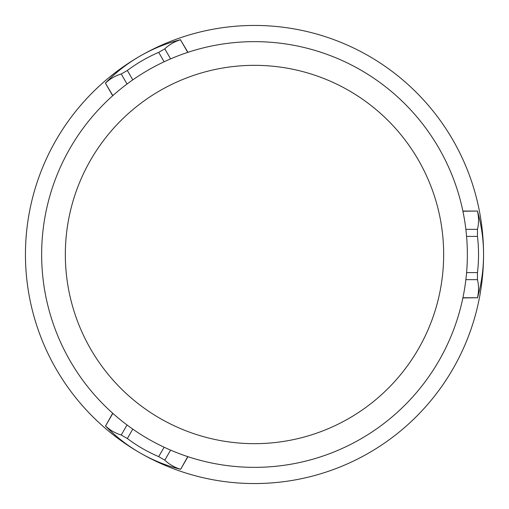 <?xml version="1.0" encoding="UTF-8"?>
<svg xmlns="http://www.w3.org/2000/svg" width="509" height="509" viewBox="0 0 509 509"><rect width="100%" height="100%" fill="white"/><g stroke="black" fill="none" stroke-linecap="round" stroke-linejoin="round"><path stroke-width="0.76" d="M466.588 236.405L477.461 236.405L477.461 229.349L465.869 229.349M462.916 211.248L477.461 211.057L462.878 211.057M477.461 236.405A152.948 152.948 0 0 1 477.461 272.595L466.588 272.595M477.461 211.248A152.948 76.477 180 0 1 477.461 229.349M467.357 254.5A212.857 212.857 0 0 0 254.5 41.643A212.857 212.857 0 0 0 41.643 254.5A212.857 212.857 0 0 0 254.5 467.357A212.857 212.857 0 0 0 467.357 254.5M443.663 254.5A189.163 189.163 0 0 1 254.5 443.663A189.163 189.163 0 0 1 65.337 254.5A189.163 189.163 0 0 1 254.5 65.337A189.163 189.163 0 0 1 443.663 254.5M164.127 447.22L158.693 456.637A152.948 152.948 0 0 1 127.345 438.542L121.237 435.01A152.948 76.477 120 0 1 105.567 425.963L112.693 413.238M105.567 425.963L112.839 413.372M127.345 438.542L132.785 429.125M121.237 435.01L127.034 424.97M158.693 456.637L164.801 460.161L170.598 450.128M187.745 456.618L180.638 469.311L187.929 456.681M180.472 469.215A152.948 76.477 -60 0 1 164.801 460.161M132.785 79.875L127.345 70.458A152.948 152.948 0 0 1 158.693 52.363L164.801 48.839A152.948 76.477 -120 0 1 180.472 39.785L187.929 52.319M180.472 39.785L187.745 52.382M158.693 52.363L164.127 61.78M164.801 48.839L170.598 58.872M127.345 70.458L121.237 73.99L127.034 84.03M112.839 95.628L105.401 83.132L112.693 95.762M105.567 83.037A152.948 76.477 60 0 1 121.237 73.99M477.461 272.595L477.461 279.651A152.948 76.477 0 0 1 477.461 297.752L462.878 297.943M477.461 297.752L462.916 297.752M477.461 279.651L465.869 279.651M477.461 297.943A157.968 157.968 0 0 0 483.55 254.5A229.05 229.05 0 0 0 254.5 25.45A229.05 229.05 0 0 0 25.45 254.5A229.05 229.05 0 0 0 254.5 483.55A229.05 229.05 0 0 0 483.55 254.5A157.968 157.968 0 0 0 477.461 211.057M105.401 425.868A157.968 157.968 0 0 0 180.638 469.311M180.638 39.689A157.968 157.968 0 0 0 105.401 83.132"/></g></svg>
